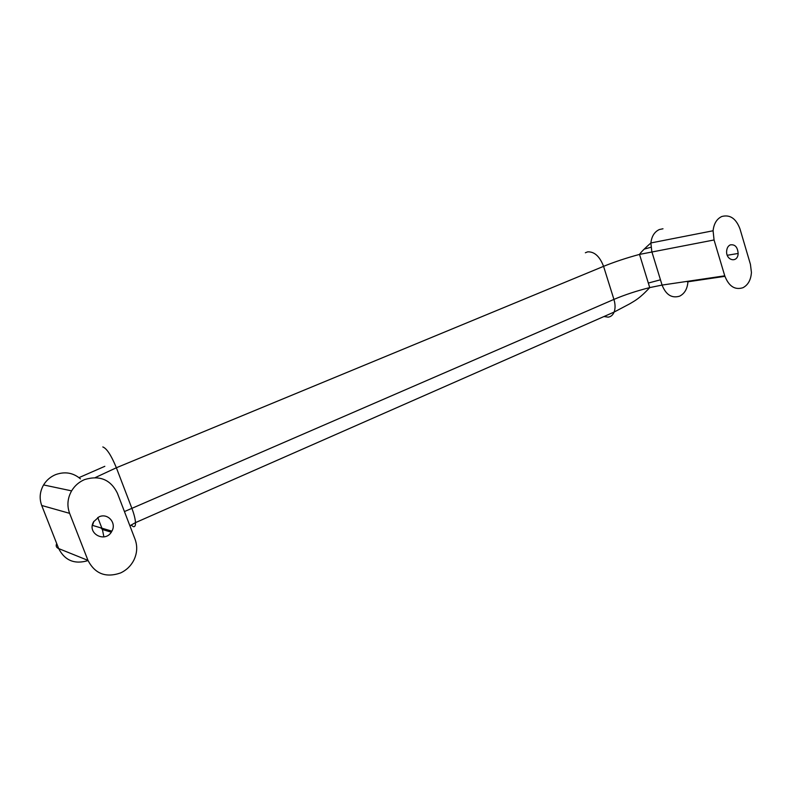 <?xml version="1.0" encoding="UTF-8"?>
<svg xmlns="http://www.w3.org/2000/svg" width="791" height="791" viewBox="0 0 791 791"><rect width="100%" height="100%" fill="white"/><g stroke="black" fill="none" stroke-linecap="round" stroke-linejoin="round"><path stroke-width="1.19" d="M92.29 525.985L93.862 521.358M99.033 516.849C107.695 512.667 116.831 522.9 111.887 531.157C105.786 543.595 86.417 533.727 93.645 521.734L99.033 516.849M730.231 244.903C734.968 244.152 737.607 247 738.141 253.456C737.904 263.354 725.743 260.793 726.652 250.965C726.949 247.949 728.135 245.932 730.231 244.903M87.979 560.394L69.608 513.339C66.84 505.686 67.502 498.201 71.605 490.875C74.749 485.684 79.08 481.917 84.607 479.573C99.666 475.045 110.572 479.544 117.355 493.09L135.093 539.343C137.614 546.344 137.169 553.344 133.768 560.335C130.802 565.98 126.451 570.163 120.716 572.892C105.925 578.053 95.019 573.89 87.979 560.394L58.682 548.588C56.26 547.58 55.597 545.899 56.705 543.555M724.754 275.822L714.055 239.97L713.087 230.764C713.887 223.616 716.794 218.86 721.807 216.497C730.004 214.351 736.065 218.504 740 228.965L750.432 264.342L751.43 272.44C750.906 279.925 748.068 285.017 742.927 287.726C734.849 290.238 728.788 286.263 724.754 275.822L662.077 285.076L649.727 287.598C636.666 290.89 624.732 294.825 613.925 299.403C615.368 304.258 615.438 308.48 614.113 312.069C612.877 315.065 610.899 316.766 608.17 317.142L603.978 316.529M88.058 560.582C74.67 564.586 64.882 560.592 58.682 548.588L41.715 505.479C39.164 498.468 39.787 491.626 43.584 484.932C46.491 480.196 50.505 476.755 55.627 474.62C64.961 471.298 73.227 472.711 80.425 478.862M69.608 513.339L41.715 505.479M102.81 446.945C106.745 448.408 111.254 455.349 116.366 467.758L131.84 508.227C134.065 514.15 135.281 518.945 135.488 522.624C135.587 525.659 134.865 527.004 133.343 526.648L131.059 525.135M585.37 252.764L587.644 251.854C594.427 251.548 599.736 256.383 603.573 266.34L116.366 467.758L95.256 477.596M714.055 239.97L639.514 254.405C626.462 257.935 614.478 261.91 603.573 266.34L613.925 299.403L124.444 511.579M687.952 281.25L687.933 281.784C687.399 288.804 684.64 293.59 679.657 296.15C671.816 298.533 665.953 294.845 662.077 285.076L651.804 251.558L650.884 242.956C651.675 236.252 654.503 231.783 659.358 229.538L662.996 228.777M650.924 247.267L644.131 249.145M660.455 279.806L648.333 283.049M78.991 477.635L104.827 466.314M97.758 517.502L102.405 529.495L100.773 527.844M111.264 532.165L102.405 529.495L103.888 536.921M92.626 525.422L111.887 531.157M727.295 255.285L738.141 253.456M43.584 484.932L71.605 490.875M713.087 230.764L650.884 242.956C644.823 248.305 641.036 252.121 639.514 254.405L649.727 287.598C639.435 298.691 634.936 300.659 629.784 303.793L614.113 312.069L135.488 522.624L129.892 525.788M724.922 276.336L687.933 281.784L686.301 281.497"/></g></svg>
